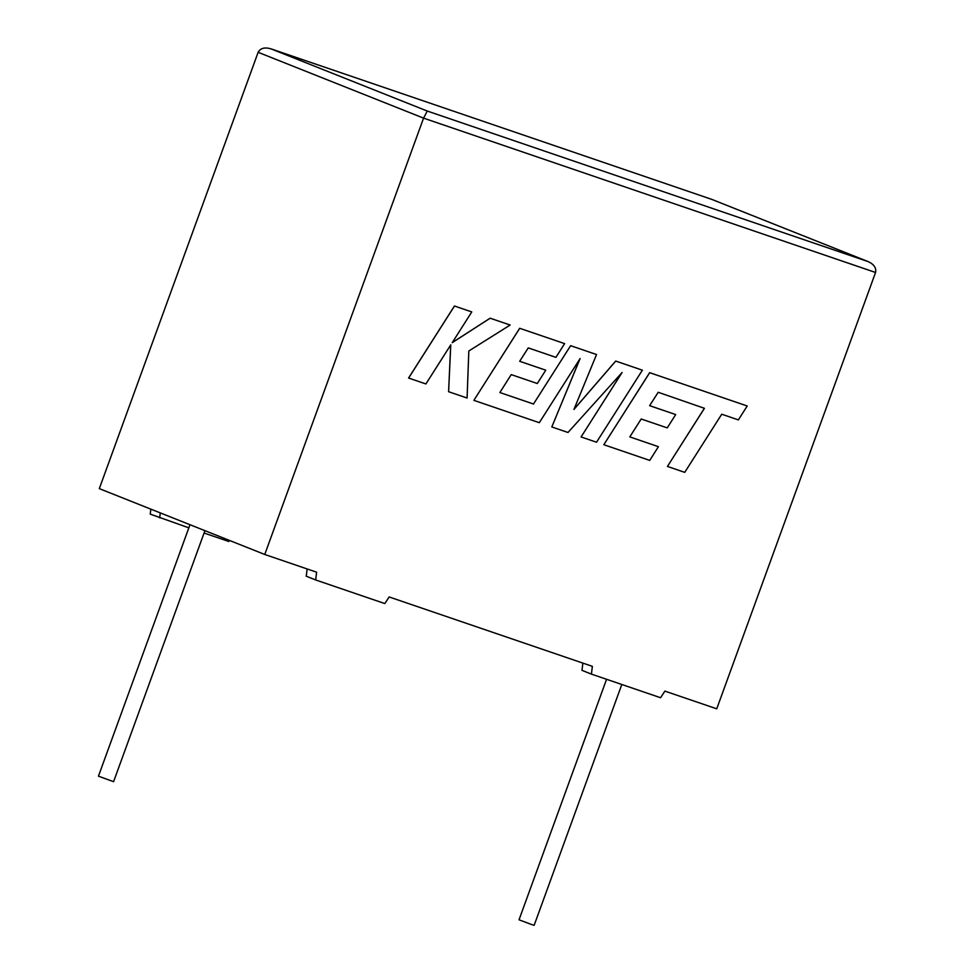<?xml version="1.0" encoding="UTF-8"?>
<svg xmlns="http://www.w3.org/2000/svg" width="974" height="974" viewBox="0 0 974 974"><rect width="100%" height="100%" fill="white"/><g stroke="black" fill="none" stroke-linecap="round" stroke-linejoin="round"><path stroke-width="1.46" d="M606.571 679.292L519.032 919.797L531.341 924.436L534.154 925.3L621.802 684.491M204.93 530.672L113.581 781.684L98.447 776.168L189.979 524.718M664.877 691.114L716.742 708.816L875.553 272.477L423.568 118.134L264.758 554.474L316.611 572.188L315.673 579.956L384.827 603.576L389.137 596.952L592.362 666.35L591.425 674.118L660.579 697.737L664.877 691.114M264.758 554.474L99.311 488.631L258.134 52.304C260.35 48.189 264.599 47.032 270.882 48.81L427.282 111.048L423.568 118.134L258.134 52.304M150.836 509.134L150.24 514.126L188.834 527.835M307.127 568.938L306.25 576.206L315.673 579.956M582.866 663.099L581.989 670.368L591.425 674.118M160.272 512.896L159.663 517.876M204.077 533.034L228.817 541.483L229.499 540.448M270.553 48.7L711.69 199.341L270.553 48.7M427.282 111.048L868.431 261.714L711.69 199.341M711.641 199.329L868.041 261.568C873.982 264.271 876.49 267.899 875.553 272.477M667.434 466.436L684.734 472.353L721.734 414.218L738.365 419.904L747.216 405.988L649.695 372.689L603.831 444.716L649.731 460.398L658.412 446.676L629.813 436.9L641.184 418.99L667.251 427.89L675.7 414.571L649.634 405.671L658.205 392.279L704.433 408.313L667.434 466.436L704.385 408.289M747.216 405.988L649.646 372.665L603.831 444.716M658.412 446.676L629.813 436.9M675.7 414.571L649.634 405.671M642.377 370.181L615.738 361.086L573.929 409.457L596.538 354.536L570.63 345.685L533.496 404.015L499.869 392.534L511.228 374.613L537.295 383.512L545.757 370.193L519.678 361.281L528.249 347.901L555.923 357.361L564.616 343.627L519.726 328.299L473.863 400.338L539.304 422.692L580.114 358.542L551.808 426.953L568 432.48L622.082 372.506L581.088 436.949L596.526 442.22L642.377 370.181L615.69 361.062L573.978 409.323M596.538 354.536L570.63 345.685L533.496 404.015M533.545 404.027L499.869 392.534M545.757 370.193L519.678 361.293M564.616 343.627L519.69 328.287L473.863 400.338M579.956 358.785L551.808 426.953M621.899 372.713L581.088 436.949M448.6 391.706L467.082 398.025L468.823 350.993L510.157 325.036L490.166 318.206L452.24 342.653L471.769 311.923L454.432 306.006L408.581 378.046L425.906 383.963L450.767 344.833L448.6 391.706L450.719 344.918M454.481 306.019L408.63 378.058M510.12 325.012L490.117 318.194L452.289 342.568M471.769 311.923L454.432 306.006"/></g></svg>
